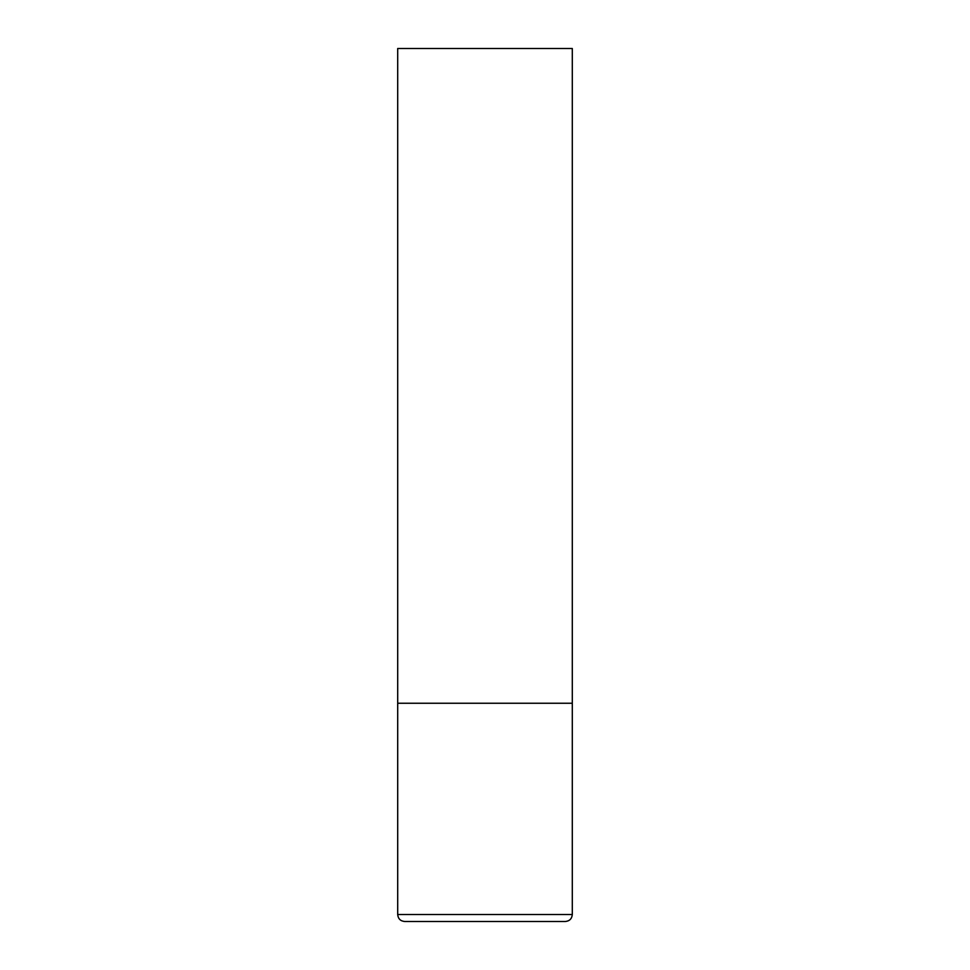 <?xml version="1.0" encoding="UTF-8"?>
<svg xmlns="http://www.w3.org/2000/svg" width="970" height="970" viewBox="0 0 970 970"><rect width="100%" height="100%" fill="white"/><g stroke="black" fill="none" stroke-linecap="round" stroke-linejoin="round"><path stroke-width="1.45" d="M572.3 914.516L572.3 703.25L397.7 703.25L572.3 703.25L572.3 48.5L397.7 48.5L397.7 914.516C398.112 918.76 400.44 921.088 404.684 921.5L565.316 921.5C569.56 921.088 571.888 918.76 572.3 914.516L397.7 914.516"/></g></svg>
